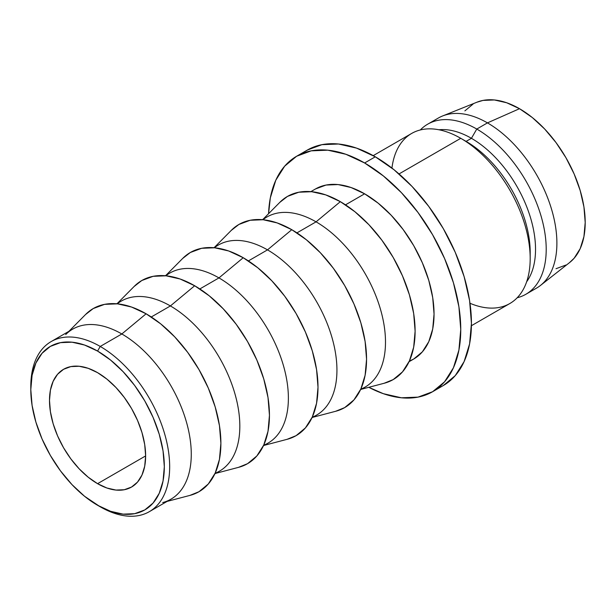 <?xml version="1.0" encoding="UTF-8"?>
<svg xmlns="http://www.w3.org/2000/svg" width="616" height="616" viewBox="0 0 616 616"><rect width="100%" height="100%" fill="white"/><g stroke="black" fill="none" stroke-linecap="round" stroke-linejoin="round"><path stroke-width="0.92" d="M30.815 388.095A98.19 56.695 60 0 1 51.136 341.587A98.19 56.695 60 0 1 100.231 346.446L97.567 351.074A94.417 54.508 60 0 1 164.326 466.712A94.417 54.508 60 0 1 97.567 505.259L100.231 506.799A98.19 56.695 -120 0 0 169.669 466.712A98.19 56.695 -120 0 0 100.231 346.446A98.19 56.695 60 0 1 164.38 432.979A98.19 56.695 60 0 1 149.334 511.665A98.19 56.695 60 0 1 100.231 506.799L84.538 496.257L72.01 484.638L60.468 470.855L50.358 455.424L42.05 438.946L35.882 422.06L32.086 405.405L30.8 389.62L32.086 375.321L35.882 363.055L42.05 353.291L50.358 346.4L60.468 342.65L72.01 342.196L84.538 345.037L97.567 351.074L110.587 360.075L123.115 371.694L134.658 385.485L144.775 400.908L153.076 417.386L159.244 434.28L163.04 450.935L164.326 466.712L163.04 481.011L159.244 493.277L153.076 503.049L144.775 509.933L134.658 513.682L123.115 514.144L110.587 511.295L97.567 505.259A94.417 54.508 60 0 1 97.559 505.259A94.417 54.508 60 0 1 30.8 389.62A94.417 54.508 60 0 1 97.567 351.074L100.231 346.446L121.837 333.972L100.231 346.446A98.19 56.695 -120 0 0 30.8 386.54L30.8 389.62M97.567 483.675A67.983 39.247 60 0 1 53.153 423.77A67.983 39.247 60 0 1 63.571 369.292A67.983 39.247 60 0 1 97.567 372.657L88.188 368.314L79.171 366.266L70.855 366.597L63.571 369.292L57.596 374.251L53.153 381.289L50.42 390.12L49.496 400.415L50.42 411.773L53.153 423.77L57.596 435.928L63.571 447.793L70.855 458.897L79.171 468.83L88.188 477.192L97.567 483.675L106.938 488.018L115.962 490.067L124.27 489.735L131.554 487.04L137.53 482.082L141.973 475.052L144.706 466.212L145.63 455.917L97.567 483.675L145.63 455.917L144.706 444.56L141.973 432.563L137.53 420.405L131.554 408.539L124.27 397.435L115.962 387.502L106.938 379.14L97.567 372.657A67.983 39.247 60 0 1 141.973 432.563A67.983 39.247 60 0 1 131.554 487.04A67.983 39.247 60 0 1 97.567 483.675M149.334 511.665L170.94 499.191A98.19 56.695 -120 0 0 185.986 420.505A98.19 56.695 -120 0 0 121.837 333.972A98.19 56.695 60 0 1 187.865 427.458A98.19 56.695 60 0 1 162.701 502.564M167.098 501.409L190.121 495.349A105.744 61.053 -120 0 0 217.225 414.468A105.744 61.053 -120 0 0 146.115 313.79L121.837 333.972L146.115 313.79L131.531 307.03L117.502 303.842L104.574 304.358L93.247 308.554L85.532 314.553M214.838 473.843L219.489 471.155A98.19 56.695 -120 0 0 234.542 392.469A98.19 56.695 -120 0 0 170.393 305.944L151.282 316.978L170.393 305.944A98.19 56.695 60 0 1 235.628 396.304A98.19 56.695 60 0 1 215.107 473.273M215.646 473.373L238.677 467.313A105.744 61.053 -120 0 0 265.781 386.432A105.744 61.053 -120 0 0 194.671 285.755L170.393 305.944L194.671 285.755L180.088 278.994L166.058 275.806L153.13 276.322L141.796 280.519L134.088 286.517M263.394 445.807L268.045 443.12A98.19 56.695 -120 0 0 283.098 364.441A98.19 56.695 -120 0 0 218.95 277.908L199.838 288.942L218.95 277.908A98.19 56.695 60 0 1 284.176 368.268A98.19 56.695 60 0 1 263.656 445.237M264.202 445.345L287.233 439.285A105.744 61.053 -120 0 0 314.329 358.404A105.744 61.053 -120 0 0 243.228 257.727L218.95 277.908L243.228 257.727L228.644 250.958L214.614 247.778L201.686 248.294L190.352 252.491L182.644 258.481M311.95 417.779L316.601 415.092A98.19 56.695 -120 0 0 331.654 336.405A98.19 56.695 -120 0 0 267.506 249.873L248.394 260.915L267.506 249.873A98.19 56.695 60 0 1 332.732 340.232A98.19 56.695 60 0 1 312.212 417.209M312.759 417.309L335.789 411.249A105.744 61.053 -120 0 0 362.886 330.369A105.744 61.053 -120 0 0 291.784 229.691L267.506 249.873L291.784 229.691L277.192 222.93L263.171 219.743L250.242 220.259L238.908 224.455L231.2 230.453M360.506 389.743L365.157 387.056A98.19 56.695 -120 0 0 380.211 308.37A98.19 56.695 -120 0 0 316.062 221.845L296.943 232.879L316.062 221.845A98.19 56.695 60 0 1 381.289 312.204A98.19 56.695 60 0 1 360.768 389.173M361.315 389.274L384.346 383.214A105.744 61.053 -120 0 0 411.442 302.34A105.744 61.053 -120 0 0 340.34 201.663L316.062 221.845L340.34 201.663L325.749 194.895L311.719 191.715L298.798 192.223L287.464 196.419L279.749 202.418M409.324 361.145L413.713 359.02A98.19 56.695 -120 0 0 428.767 280.342A98.19 56.695 -120 0 0 364.618 193.809L345.499 204.843L364.618 193.809L351.066 187.534L338.045 184.569L326.041 185.054L315.515 188.95L310.864 191.63M437.73 388.28A135.959 78.494 -120 0 0 443.274 385.562A135.959 78.494 -120 0 0 464.118 276.615A135.959 78.494 -120 0 0 375.298 156.803L364.618 162.971A135.959 78.494 60 0 1 453.438 282.783A135.959 78.494 60 0 1 432.594 391.73A135.959 78.494 60 0 1 368.799 387.31L383.368 393.693L401.409 397.79L418.025 397.127L432.594 391.73L444.552 381.812L453.438 367.752L458.905 350.08L460.753 329.491L458.905 306.768L453.438 282.783L444.552 258.458L432.594 234.735L418.025 212.52L401.409 192.662L383.368 175.937L364.618 162.971L375.298 156.803L356.541 148.109L338.507 144.013L321.883 144.675L307.315 150.073L300.108 154.239M471.417 325.71L509.848 303.519A98.19 56.695 -120 0 0 524.901 224.832A98.19 56.695 -120 0 0 460.753 138.307L399.029 173.943L460.753 138.307A98.19 56.695 60 0 1 530.183 258.566A98.19 56.695 60 0 1 469.985 303.272M530.183 258.566L530.183 252.398A90.637 52.329 -120 0 0 466.096 141.387L460.753 138.307L466.096 141.387A90.637 52.329 60 0 1 530.137 255.394M471.433 138.307L466.096 141.387L471.433 138.307A90.637 52.329 60 0 1 527.08 207.715A90.637 52.329 60 0 1 526.665 281.758A90.637 52.329 -120 0 0 527.08 207.715A90.637 52.329 -120 0 0 471.433 138.307L476.776 129.052L471.433 138.307A90.637 52.329 -120 0 0 438.908 129.768A90.637 52.329 60 0 1 471.433 138.307M517.201 297.751A98.19 56.695 -120 0 0 542.889 222.884A98.19 56.695 -120 0 0 476.776 129.052A98.19 56.695 60 0 1 540.925 215.585A98.19 56.695 60 0 1 525.872 294.271A98.19 56.695 60 0 1 517.201 297.751M525.872 294.271L536.559 288.103A98.19 56.695 -120 0 0 551.605 209.417A98.19 56.695 -120 0 0 487.456 122.884L476.776 129.052L487.456 122.884A98.19 56.695 60 0 1 550.458 205.721A98.19 56.695 60 0 1 540.44 285.47L569.631 262.531A92.908 53.638 -120 0 0 579.109 187.071A92.908 53.638 -120 0 0 519.504 108.701L487.456 122.884L519.504 108.701L506.691 102.764L494.363 99.961L483.006 100.416L476.815 102.256M556.002 268.707L565.958 265.019M569.438 262.685L574.127 258.243L580.203 248.633L583.937 236.559L585.2 222.492L583.937 206.961L580.203 190.575L574.127 173.951L565.958 157.742L556.002 142.558L544.644 128.99L532.324 117.556L519.504 108.701A92.908 53.638 -120 0 0 477.046 102.164L442.581 115.977A98.19 56.695 60 0 1 487.456 122.884A98.19 56.695 -120 0 0 438.361 118.026L427.681 124.193A98.19 56.695 60 0 1 476.776 129.052A98.19 56.695 -120 0 0 420.328 129.953A98.19 56.695 60 0 1 427.681 124.193M473.05 104.104L464.88 110.88M391.938 168.091A98.19 56.695 60 0 1 460.753 138.307A98.19 56.695 -120 0 0 411.657 133.441L373.219 155.632M432.594 391.73L443.274 385.562L455.232 375.645L464.118 361.584L469.592 343.913L471.433 323.323L469.592 300.6L464.118 276.615L455.232 252.29L443.281 228.567L428.705 206.352L412.089 186.494L394.055 169.77L375.298 156.803A135.959 78.494 -120 0 0 307.315 150.073M296.635 156.241L284.677 166.158L275.791 180.226L270.324 197.89L268.568 213.706A135.959 78.494 60 0 1 296.635 156.241A135.959 78.494 60 0 1 364.618 162.971L345.861 154.277L327.827 150.181L311.203 150.843L296.635 156.241L299.877 154.37M300.485 154.023L299.853 154.393M409.055 361.707L413.713 359.028L422.345 351.859L428.767 341.703L432.717 328.944L434.049 314.075L432.717 297.659L428.767 280.342L422.345 262.77L413.713 245.638L403.187 229.591L391.183 215.254L378.162 203.172L364.618 193.809A98.19 56.695 -120 0 0 315.515 188.95M384.161 383.26L393.208 379.579L402.51 371.864L409.417 360.93L413.675 347.185L415.115 331.169L413.675 313.498L409.417 294.848L402.51 275.93L393.208 257.473L381.882 240.194L368.953 224.755L354.924 211.742L340.34 201.663A105.744 61.053 -120 0 0 279.88 202.287L263.124 219.196M262.94 219.72A98.19 56.695 60 0 1 316.062 221.845A98.19 56.695 -120 0 0 266.967 216.978L262.308 219.666M335.605 411.296L344.66 407.615L353.954 399.9L360.868 388.958L365.119 375.221L366.559 359.205L365.119 341.534L360.868 322.876L353.954 303.957L344.66 285.508L333.325 268.23L320.397 252.783L306.368 239.77L291.784 229.691A105.744 61.053 -120 0 0 231.331 230.322L214.568 247.232M214.383 247.755A98.19 56.695 60 0 1 267.506 249.873A98.19 56.695 -120 0 0 218.41 245.014L213.752 247.701M287.056 439.331L296.103 435.651L305.397 427.935L312.312 416.993L316.562 403.257L318.002 387.241L316.562 369.562L312.312 350.912L305.397 331.993L296.103 313.544L284.769 296.257L271.841 280.819L257.819 267.806L243.228 257.727A105.744 61.053 -120 0 0 182.775 258.35L166.012 275.267M165.827 275.791A98.19 56.695 60 0 1 218.95 277.908A98.19 56.695 -120 0 0 169.854 273.042L165.204 275.729M238.5 467.359L247.547 463.679L256.849 455.963L263.756 445.029L268.014 431.285L269.446 415.269L268.014 397.597L263.756 378.94L256.849 360.029L247.547 341.572L236.213 324.293L223.285 308.855L209.263 295.842L194.671 285.755A105.744 61.053 -120 0 0 134.219 286.386L117.456 303.295M117.271 303.819A98.19 56.695 60 0 1 170.393 305.944A98.19 56.695 -120 0 0 121.298 301.078L116.647 303.765M189.944 495.395L198.991 491.714L208.293 483.999L215.2 473.057L219.458 459.32L220.89 443.304L219.458 425.633L215.2 406.976L208.293 388.057L198.991 369.608L187.657 352.329L174.736 336.883L160.707 323.87L146.115 313.79A105.744 61.053 -120 0 0 85.663 314.414L68.9 331.331M65.704 334.557A98.19 56.695 60 0 1 121.837 333.972A98.19 56.695 -120 0 0 72.742 329.113L51.136 341.587M301.686 153.338L300.516 154.008M305.528 151.105L304.704 151.582M306.391 150.689L305.852 150.928M306.452 150.581L307.061 150.335M460.753 138.307L466.096 141.387"/></g></svg>
